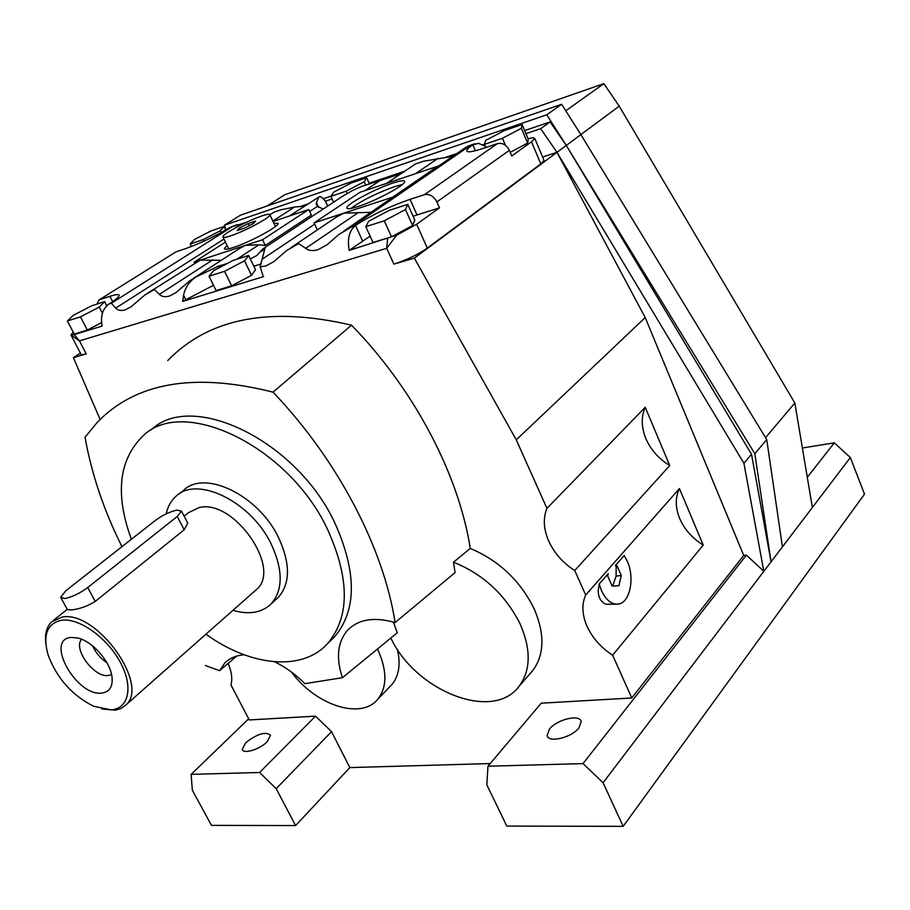 <?xml version="1.0" encoding="UTF-8"?>
<svg xmlns="http://www.w3.org/2000/svg" width="910" height="910" viewBox="0 0 910 910"><rect width="100%" height="100%" fill="white"/><g stroke="black" fill="none" stroke-linecap="round" stroke-linejoin="round"><path stroke-width="1.36" d="M232.937 610.326C249.033 614.967 261.75 612.828 271.1 603.921C283.146 590.01 283.192 570.07 271.226 544.112C250.978 501.342 196.583 475.134 175.778 496.496C170.944 500.875 167.758 506.665 166.223 513.854M178.622 494.266L183.445 490.513C204.295 469.139 258.531 495.12 278.619 537.73C290.483 563.597 290.381 583.492 278.301 597.415L275.73 599.747M205.922 634.202C250.284 666.256 302.097 671.978 327.691 643.484C349.781 616.991 349.827 579.147 327.816 529.961C289.323 446.514 183.706 395.861 143.268 435.651C118.8 459.493 114.831 494.039 131.37 539.266M151.083 429.964C191.623 390.162 296.91 440.394 335.096 523.512C356.913 572.515 356.754 610.28 334.607 636.795L329.818 641.425M267.187 741.73C259.782 749.465 242.924 754.549 242.276 749.294L245.734 742.685C257.348 733.756 265.618 731.276 270.532 735.246L267.187 741.73M578.987 727.829C571.662 737.714 548.036 743.322 547.115 735.496L549.435 729.137C556.863 719.389 580.102 713.815 581.194 721.63L578.987 727.829M291.564 672.137C315.486 705.045 360.929 720.242 377.73 699.289C387.319 687.05 387.25 670.306 377.525 649.069L377.468 648.955M390.834 638.024C415.654 691.213 493.277 722.256 519.28 686.049C530.826 670.113 531.133 649.467 520.213 624.112C505.505 594.844 483.255 574.199 453.487 562.175L470.277 548.434C498.908 560.537 520.202 580.648 534.147 608.79C544.885 633.94 544.453 654.483 532.885 670.431L530.155 673.571M615.331 565.576L624.158 555.51L627.252 561.163C635.043 577.861 630.016 602.773 618.345 604.069C611.725 604.74 606.117 600.282 601.521 590.704L599.189 583.981L608.267 573.63L607.698 576.041L612.134 586.074L618.925 585.744L621.291 575.495L616.923 565.531L615.331 565.576L616.923 565.531M612.68 586.051L616.104 576.087L616.172 565.622M617.094 604.206L606.128 604.263C601.18 602.318 598.518 597.927 598.143 591.068L599.189 583.981M612.623 655.211C601.01 647.613 592.501 638.012 587.098 626.421C582.025 614.773 581.558 604.308 585.699 595.026L679.429 488.545L703.237 545.101L612.623 655.211L631.767 697.993L743.709 555.43L645.224 317.567L556.977 152.345L542.599 156.986M703.237 545.101C692.351 538.322 684.513 529.484 679.713 518.586C675.243 507.621 675.152 497.611 679.429 488.545M669.749 465.556L574.745 570.547C563.028 563.017 554.383 553.257 548.798 541.291C543.554 529.245 542.94 518.279 546.933 508.372L645.224 407.271L669.749 465.556C658.772 458.833 650.821 449.858 645.884 438.643C641.266 427.336 641.049 416.882 645.224 407.271M323.186 209.05L317.522 206.331L316.168 203.829L318.238 198.016L319.546 196.651C321.014 196.367 323.073 198.096 325.712 201.849L327.702 205.842M261.147 263.854L253.844 266.277M213.509 285.285L182.694 301.381L183.57 295.215C185.071 287.742 189.143 281.69 195.809 277.072L218.4 266.175L227.261 263.502M250.33 258.963L256.938 255.437L262.649 249.056L264.878 248.51L260.135 266.812L262.922 275.355M227.079 245.472L224.406 248.453C224.395 249.727 227.375 249.408 233.358 247.486C249.192 242.504 278.79 226.59 278.107 223.485L273.842 223.132M392.836 183.081C375.25 188.78 346.414 204.227 346.824 207.798C346.869 209.345 350.634 208.925 358.13 206.524C375.693 200.974 405.439 185.026 404.711 181.613C404.575 180.043 400.616 180.533 392.836 183.081M402.3 184.548L394.451 186.675C376.194 193.318 361.657 200.598 350.851 208.481M386.454 183.433L415.529 163.971L423.605 161.218L452.714 156.372M269.94 214.771L274.058 212.132L280.997 209.778L294.408 207.082L304.702 206.058M195.809 277.072L189.689 280.86L175.96 292.645L169.522 296.012C165.142 297.286 161.752 296.74 159.341 294.396L154.461 289.505L145.031 294.84L131.029 306.818L125.227 309.821C121.087 311.038 117.891 310.469 115.65 308.137L111.361 303.235L109.029 303.974C102.659 308.638 100.35 316.009 102.102 326.064L74.245 334.596L70.957 335.016L73.141 331.979M148.466 292.633L200.268 260.123L221.346 260.271M437.972 166.484L465.988 147.272L469.81 145.827L352.409 226.454L339.134 234.268L327.054 244.79L318.022 249.704C312.869 251.206 308.763 250.75 305.692 248.339L298.651 243.573L286.525 250.637L273.728 261.716L265.697 266.016L260.135 266.812M290.87 247.713L336.586 216.967L343.855 213.133L371.178 212.292M193.398 278.437L239.728 248.316L245.586 245.302L258.895 244.801L265.265 245.438L311.357 215.056L308.763 209.505L273.057 221.483M289.448 215.977L319.262 196.765M314.087 222.882L392.654 197.174L437.835 166.189L359.962 192.317L314.087 222.882L317.135 229.422L318.352 229.229M400.696 173.856L361.907 186.345L352.773 190.383L342.456 196.321L263.684 248.373M261.773 215.988C247.895 220.561 222.597 234.063 222.882 236.793C222.848 237.874 225.452 237.555 230.696 235.826C244.54 231.356 270.463 217.501 269.94 214.885C269.917 213.804 267.199 214.168 261.773 215.988M177.279 516.448L181.499 511.124L176.802 510.112C169.59 511.818 162.458 515.242 155.417 520.384L65.861 590.726L60.617 597.244L64.815 598.541C72.208 597.017 79.841 593.354 87.724 587.541L177.279 516.448L184.184 529.779L187.733 523.193L187.073 521.93M61.129 598.177L67.385 609.598L71.048 609.928C78.886 609.268 86.962 606.435 95.254 601.43L184.184 529.779M110.906 709.845L93.571 706.228C72.038 695.354 56.886 678.28 48.116 655.007C42.577 635.066 47.07 623.464 61.596 620.211C79.034 617.697 107.027 637.523 120.222 662.139C133.69 686.72 128.822 708.89 110.906 709.845M45.75 643.017C44.772 633.633 46.763 626.524 51.733 621.712L62.051 617.105C96.403 609.882 150.298 684.9 125.739 705.102L121.155 708.412L115.468 710.175L101.84 709.015M184.116 516.186L188.597 512.614L199.119 507.552C233.586 498.6 282.145 568.136 256.677 589.339L254.811 590.988M106.891 662.742C100.521 658.453 95.732 652.811 92.536 645.827M111.589 674.538L108.21 675.527C94.037 677.757 72.698 648.728 81.616 639.252M101.692 693.09C76.303 696.525 44.488 639.411 71.071 637.444L77.805 638.001C92.24 641.14 110.019 661.172 111.953 676.483C113.09 686.504 109.678 692.044 101.692 693.09M616.104 576.087L621.291 575.495M248.282 223.507L255.573 221.039L253.708 223.325L244.471 228.126L237.18 230.583L239.137 228.262L248.282 223.507L249.294 225.623M239.137 228.262L239.819 229.695M328.84 205.319L327.646 205.717M370.142 236.134L349.178 250.398L396.692 235.144L416.632 224.269L439.496 207.855L413.083 216.216M412.628 225.509L414.846 220.14L407.782 204.386L389.412 210.278L368.63 221.278L365.797 226.647L373.032 242.469L391.516 236.805L412.628 225.509L405.462 209.55L407.782 204.386M485.28 146.305L478.569 143.348L472.813 144.804C468.934 147.477 466.91 149.433 466.75 150.662C466.921 152.698 472.426 151.936 483.278 148.375L497.395 143.621C502.445 142.574 506.426 144.815 509.338 150.355L511.738 155.985L531.508 141.801L534.784 138.4L544.032 160.399L540.824 163.914L427.302 248.1C417.667 254.698 406.52 260.032 393.871 264.116L414.357 258.144L556.977 152.345L743.914 463.258L763.831 571.332L812.357 507.507L794.839 402.993L619.221 106.163L603.865 83.64L284.978 194.66L267.108 205.99M528.084 138.764L532.93 137.672L534.784 138.4M510.191 152.345L527.629 143.086L528.255 139.173L522.078 124.534L504.242 130.631L485.599 140.447L484.45 144.36L485.803 147.522M67.431 320.98L80.478 316.862L99.258 307.091L104.65 301.642L91.603 305.828L73.153 315.406L67.431 320.98L74.222 334.072L87.303 330.068L101.567 322.606M263.65 276.594L182.694 301.381M251.524 275.309L255.528 269.769L248.635 255.448L233.165 260.408L213.566 270.68L209.061 276.208L216.102 290.574L231.618 285.82L251.524 275.309L244.54 260.806L248.635 255.448M237.317 224.645L230.059 227.42C215.909 235.94 201.258 242.947 186.118 248.441L176.017 251.843L98.815 300.084L97.006 304.099M230.059 227.42L246.451 222.324M509.338 150.355L436.88 201.952C433.74 196.128 429.588 193.716 424.424 194.694L410.035 199.347C389.673 206.411 371.496 215.124 355.491 225.464L362.612 240.968M436.88 201.952L439.496 207.855M349.178 250.398C347.165 238.795 349.269 230.492 355.491 225.464L352.409 226.454M74.245 334.596L79.432 340.875L86.2 353.922C82.651 354.934 80.888 354.98 80.888 354.036L71.139 335.267M387.626 238.625L386.67 248.305L396.692 235.144M109.029 303.974C115.456 299.879 118.835 297.058 119.165 295.511C119.21 294.066 116.127 294.339 109.928 296.307L99.816 299.583M99.179 299.856L176.017 251.843M70.957 335.016L79.432 340.875L386.67 248.305L393.871 264.116M225.441 242.094L194.149 262.125L262.558 239.751L308.763 209.505M343.855 231.038L437.835 166.189M194.603 263.058L194.149 262.125M265.265 245.438L262.558 239.751M275.457 226.465L269.94 214.885M209.061 276.208L224.565 271.305L231.618 285.82M224.565 271.305L244.54 260.806M80.478 316.862L87.303 330.068M99.258 307.091L102.409 313.245M104.65 301.642L106.766 305.771M190.236 243.971L203.271 239.557L220.334 230.731L224.076 226.465L211.052 230.924L194.274 239.592L190.236 243.971L191.475 246.496M203.271 239.557L204.045 241.15M220.334 230.731L221.221 232.573M224.076 226.465L225.782 230.014M484.45 144.36L502.4 138.286L505.368 145.259M502.4 138.286L521.385 128.276L527.629 143.086M521.385 128.276L522.078 124.534M365.797 226.647L384.259 220.811L391.516 236.805M384.259 220.811L405.462 209.55M330.899 196.355L346.175 191.18L364.193 181.773L366.616 177.712L351.385 182.921L333.686 192.146L330.899 196.355L333.583 202.179M346.175 191.18L347.154 193.307M364.193 181.773L365.592 184.855M366.616 177.712L369.233 183.49M100.134 419.464L73.403 357.664L80.41 353.103M73.403 357.664L86.2 353.922M574.745 570.547L585.699 595.026M414.357 258.144L516.277 439.849L645.224 317.567M516.277 439.849L546.933 508.372M228.137 663.379C231.652 671.648 232.596 678.849 230.969 684.991L249.294 719.946L315.531 716.147L331.536 731.663L349.838 767.596L490.217 763.558M487.965 766.22L583.037 763.604L603.091 782.736L623.179 826.36L506.79 826.075L486.839 784.852L487.965 766.22L541.234 703.191L631.767 697.993M397.329 649.183C400.855 664.129 399.012 675.948 391.812 684.639L389.867 686.663M167.724 360.576C209.004 318 270.27 306.204 351.51 325.166C414.482 389.719 458.765 474.827 470.277 548.434M274.627 661.809C285.365 667.007 295.443 674.287 304.861 683.66L342.456 677.7L397.272 632.768L393.427 622.076M342.456 677.7C335.847 657.998 337.496 642.244 347.392 630.437C358.233 619.244 374.135 616.616 395.088 622.565L455.068 572.583L453.487 562.175M395.088 622.565C383.77 548.628 338.042 460.221 273.011 392.153L351.51 325.166M236.657 656.11L219.617 670.681L224.725 663.106C229.559 658.18 236.054 655.416 244.21 654.813M205.353 665.506L219.617 670.681M276.185 788.674L295.591 825.563L211.427 825.37L192.34 790.198L191.123 774.364L259.623 772.488L276.185 788.674L331.536 731.663M295.591 825.563L349.838 767.596M259.623 772.488L315.531 716.147M191.123 774.364L248.703 718.809M623.179 826.36L864.5 494.141L850.349 457.548L834.299 442.851L802.381 447.993M812.357 507.507L850.349 457.548M807.295 477.318L834.299 442.851M743.709 555.43L746.359 555.111L763.831 571.332L603.091 782.736M583.037 763.604L746.359 555.111M751.512 454.261L566.282 145.441L754.834 453.726L771.066 561.823L751.512 454.261L743.914 463.258M561.618 104.297L240.399 215.215L224.497 225.214L546.751 114.785L561.618 104.297L580.864 134.612L619.221 106.163M782.429 546.876L766.732 439.598L580.864 134.612L566.282 145.441L550.118 121.94L524.626 130.574M754.834 453.726L766.732 439.598M546.751 114.785L566.282 145.441L556.977 152.345L540.665 128.674L550.118 121.94M225.953 229.911L224.497 225.214M484.507 144.155L482.857 144.724M456.877 153.517L444.194 157.817M404.62 171.216L369.119 183.24M331.035 196.139L323.277 198.767M307.944 203.954L299.89 206.684M325.279 201.246L332.093 198.949M525.923 133.645L540.665 128.674M565.747 110.804L603.865 83.64M765.549 437.642L794.839 402.993M273.011 392.153C194.194 372.27 135.533 382.416 97.029 422.604L85.028 437.278C91.626 474.144 103.933 510.612 121.963 546.66M316.248 202.282L318.637 207.423M218.4 266.175L219.162 267.745M438.176 158.272L415.517 173.685M294.408 207.082L272.841 221.028M223.985 239.068L115.65 308.137M212.951 259.737L159.341 294.396M358.54 212.417L305.692 248.339M381.028 179.896L364.876 190.668M314.689 224.156L262.205 259.179M258.895 244.801L236.998 259.179M317.522 206.331L309.684 211.473M265.003 248.805L260.249 251.956M95.254 601.43L87.724 587.541M475.373 150.742L472.813 144.804L469.81 145.827M497.395 143.621L424.424 194.694M416.632 224.269L427.302 248.1M540.824 163.914L531.508 141.801M232.38 226.624L111.361 303.235M183.57 295.215L185.868 299.845M109.928 296.307L112.624 301.608M410.035 199.347L416.996 214.919M325.712 201.849L327.668 206.092M242.788 750.272L242.276 749.294M547.763 736.884L547.115 735.496M317.021 205.671L316.168 203.829M224.679 249.021L224.406 248.453M347.108 208.435L346.824 207.798M223.109 237.271L228.694 248.817M187.733 523.193L181.499 511.124M53.656 620.176L67.249 609.347M125.739 705.102L256.677 589.339M274.183 212.098L280.28 210.017M415.722 163.902L422.832 161.48M468.024 146.089L474.758 143.791M467.058 151.379L466.75 150.662M347.392 630.437L350.088 627.82M519.28 686.049L532.885 670.431M224.725 663.106L226.92 661.104M377.73 699.289L391.812 684.639M327.691 643.484L334.607 636.795M271.1 603.921L278.301 597.415"/></g></svg>
